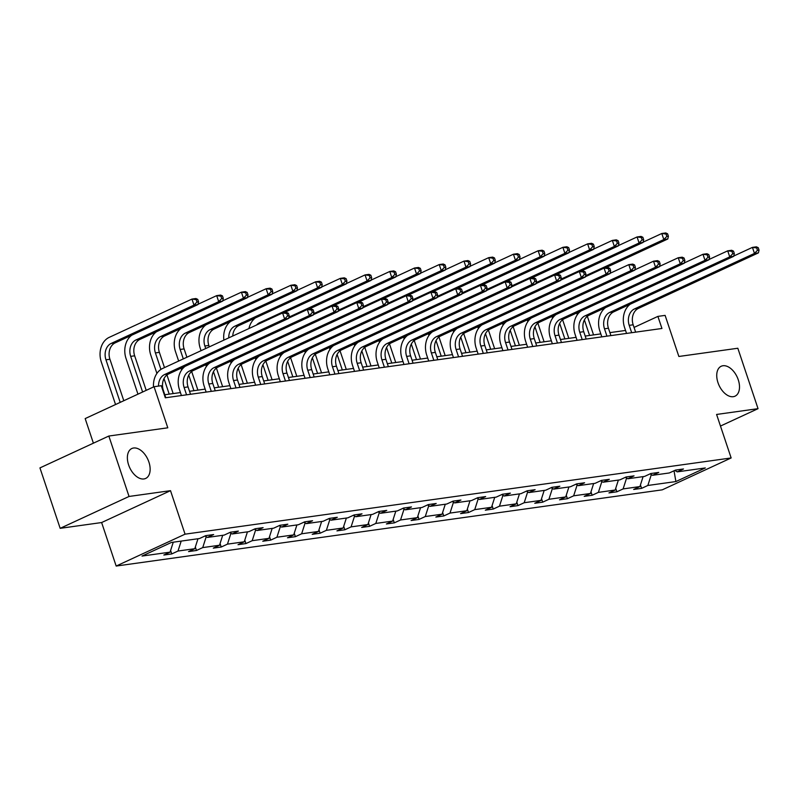 <?xml version="1.0" encoding="UTF-8"?>
<svg xmlns="http://www.w3.org/2000/svg" width="799" height="799" viewBox="0 0 799 799"><rect width="100%" height="100%" fill="white"/><g stroke="black" fill="none" stroke-linecap="round" stroke-linejoin="round"><path stroke-width="1.2" d="M717.971 382.641A16.479 9.968 -114.8 0 1 721.197 366.262A16.479 9.968 -114.8 0 1 738.266 379.805A16.479 9.968 -114.8 0 1 735.04 396.174A16.479 9.968 -114.8 0 1 717.971 382.641M128.609 464.898A16.479 9.968 -114.8 0 1 131.835 448.519A16.479 9.968 -114.8 0 1 148.904 462.062A16.479 9.968 -114.8 0 1 145.678 478.441A16.479 9.968 -114.8 0 1 128.609 464.898M60.165 528.329L101.623 522.546L170.507 490.666L129.048 496.459L60.165 528.329L39.95 467.904L108.834 436.034L167.8 427.805L154.057 386.716L85.173 418.586L93.393 443.175M129.048 496.459L108.834 436.034M720.468 426.057L758.041 408.669L737.827 348.244L678.86 356.474L665.108 315.385L657.897 316.394L634.056 327.42M116.175 566.052L662.261 489.837L731.145 457.957L185.058 534.171L116.175 566.052L101.623 522.546M651.325 474.606L647.839 485.472L641.597 488.359L640.448 484.903M674.016 470.791L675.894 481.557L647.839 485.472M643.105 476.623L639.909 486.571L633.677 489.457L641.597 488.359M639.909 486.571L623.11 488.918L616.868 491.804L615.719 488.359M618.376 480.069L615.18 490.027L608.948 492.913L616.868 491.804M615.18 490.027L598.381 492.374L592.139 495.26L590.99 491.814M593.647 483.525L590.451 493.482L584.219 496.359L592.139 495.26M590.451 493.482L573.652 495.819L567.41 498.706L566.261 495.26M568.918 486.981L565.722 496.928L559.49 499.814L567.41 498.706M565.722 496.928L548.923 499.275L542.691 502.162L541.532 498.716M544.189 490.426L540.993 500.384L534.761 503.27L542.691 502.162M540.993 500.384L524.194 502.721L517.962 505.607L516.803 502.162M519.47 493.882L516.264 503.829L510.032 506.716L517.962 505.607M516.264 503.829L499.465 506.176L493.233 509.063L492.074 505.617M494.741 497.328L491.545 507.285L485.303 510.171L493.233 509.063M491.545 507.285L474.736 509.632L468.504 512.519L467.345 509.063M470.012 500.783L466.816 510.731L460.574 513.617L468.504 512.519M466.816 510.731L450.007 513.078L443.775 515.964L442.616 512.519M445.283 504.229L442.087 514.186L435.845 517.073L443.775 515.964M442.087 514.186L425.278 516.534L419.046 519.42L417.887 515.974M420.554 507.685L417.358 517.642L411.115 520.519L419.046 519.42M417.358 517.642L400.549 519.979L394.316 522.866L393.158 519.42M395.825 511.14L392.629 521.088L386.386 523.974L394.316 522.866M392.629 521.088L375.82 523.435L369.587 526.321L368.429 522.876M371.096 514.586L367.9 524.544L361.657 527.43L369.587 526.321M367.9 524.544L351.091 526.881L344.858 529.767L343.71 526.321M346.367 518.042L343.171 527.989L336.928 530.876L344.858 529.767M343.171 527.989L326.372 530.336L320.129 533.223L318.981 529.777M321.637 521.487L318.441 531.445L312.209 534.331L320.129 533.223M318.441 531.445L301.642 533.792L295.4 536.678L294.252 533.223M296.908 524.943L293.712 534.891L287.48 537.777L295.4 536.678M293.712 534.891L276.913 537.238L270.671 540.124L269.523 536.678M272.179 528.389L268.983 538.346L262.751 541.233L270.671 540.124M268.983 538.346L252.184 540.693L245.942 543.58L244.794 540.134M247.45 531.844L244.254 541.792L238.022 544.678L245.942 543.58M244.254 541.792L227.455 544.139L221.213 547.025L220.065 543.58M222.721 535.3L219.525 545.248L213.293 548.134L221.213 547.025M219.525 545.248L202.726 547.595L196.484 550.481L195.336 547.035M197.992 538.746L194.796 548.703L188.564 551.59L196.484 550.481M194.796 548.703L177.997 551.04L171.755 553.927L170.606 550.481M173.263 542.201L170.067 552.149L163.835 555.035L171.755 553.927M170.067 552.149L142.012 556.064L171.425 542.451L199.49 538.536L205.723 535.65L213.653 534.551L207.41 537.437L224.209 535.09L230.452 532.204L238.382 531.095L232.139 533.982L248.938 531.635L255.181 528.748L263.101 527.64L256.869 530.526L273.667 528.189L279.91 525.303L287.83 524.194L281.598 527.08L298.397 524.733L304.639 521.847L312.559 520.738L306.327 523.625L323.126 521.278L329.368 518.401L337.288 517.293L331.056 520.179L347.855 517.832L354.097 514.946L362.017 513.837L355.785 516.723L372.584 514.376L378.826 511.49L386.746 510.391L380.514 513.278L397.313 510.931L403.555 508.044L411.475 506.936L405.243 509.822L422.042 507.475L428.274 504.588L436.204 503.48L429.972 506.366L446.771 504.029L453.003 501.143L460.933 500.034L454.701 502.921L471.5 500.574L477.732 497.687L485.662 496.579L479.42 499.465L496.229 497.118L502.461 494.241L510.391 493.133L504.149 496.019L520.958 493.672L527.19 490.786L535.12 489.677L528.878 492.564L545.687 490.216L551.919 487.33L559.849 486.231L553.607 489.118L570.416 486.771L576.648 483.884L584.578 482.776L578.336 485.662L595.145 483.315L601.377 480.429L609.307 479.32L603.065 482.206L619.874 479.869L626.106 476.983L634.036 475.874L627.794 478.761L644.593 476.414L650.835 473.527L658.756 472.419L652.523 475.305L669.322 472.958L675.564 470.082L683.485 468.973L677.252 471.859L705.307 467.944L675.894 481.557M154.057 386.716L161.268 385.707L165.313 397.792L661.942 328.479L657.897 316.394M650.076 473.877L652.523 475.305M626.596 478.062L623.11 488.918M625.347 477.333L627.794 478.761M601.867 481.517L598.381 492.374M600.618 480.788L603.065 482.206M577.138 484.963L573.652 495.819M575.889 484.234L578.336 485.662M552.409 488.419L548.923 499.275M551.16 487.69L553.607 489.118M527.68 491.864L524.194 502.721M526.431 491.135L528.878 492.564M502.951 495.32L499.465 506.176M501.702 494.591L504.149 496.019M478.221 498.766L474.736 509.632M476.973 498.037L479.42 499.465M453.492 502.221L450.007 513.078M452.244 501.492L454.701 502.921M428.773 505.677L425.278 516.534M427.515 504.948L429.972 506.366M404.044 509.123L400.549 519.979M402.786 508.394L405.243 509.822M379.315 512.578L375.82 523.435M378.057 511.849L380.514 513.278M354.586 516.024L351.091 526.881M353.328 515.295L355.785 516.723M329.857 519.48L326.372 530.336M328.599 518.751L331.056 520.179M305.128 522.926L301.642 533.792M303.88 522.196L306.327 523.625M280.399 526.381L276.913 537.238M279.151 525.652L281.598 527.08M255.67 529.837L252.184 540.693M254.422 529.108L256.869 530.526M230.941 533.283L227.455 544.139M229.693 532.553L232.139 533.982M206.212 536.738L202.726 547.595M204.963 536.009L207.41 537.437M181.193 541.093L177.997 551.04M170.507 490.666L185.058 534.171M758.041 408.669L716.593 414.451L731.145 457.957M625.537 330.446L609.907 332.624M600.818 333.892L585.188 336.079M576.089 337.348L560.459 339.525M551.36 340.793L535.73 342.981M526.631 344.249L511 346.426M501.902 347.705L486.271 349.882M477.173 351.151L461.542 353.338M452.444 354.606L436.813 356.783M427.715 358.052L412.084 360.239M402.986 361.508L387.355 363.685M378.257 364.953L362.626 367.141M353.528 368.409L337.897 370.586M328.798 371.865L313.168 374.042M304.069 375.31L288.439 377.498M279.34 378.766L263.71 380.943M254.611 382.212L238.981 384.399M229.882 385.667L214.252 387.845M205.153 389.113L189.523 391.3M180.434 392.569L164.804 394.746M674.805 470.431L677.252 471.859M165.793 397.722L163.336 390.361A12.874 10.087 82.1 0 1 168.599 373.972L288.589 318.451L284.624 319.001L282.596 312.958L162.606 368.479A19.316 15.131 -97.9 0 0 153.508 386.966M158.532 386.087A12.874 10.087 82.1 0 1 164.634 374.521L284.624 319.001L287.62 315.905L289.208 315.685L288.399 313.268L286.811 313.488L287.62 315.905M286.811 313.488L282.596 312.958L286.561 312.409L288.399 313.268M288.589 318.451L289.208 315.685M123.795 400.718L109.922 359.25A12.874 10.087 82.1 0 1 115.186 342.861L197.942 304.569L193.977 305.118L191.96 299.076L109.203 337.368A19.316 15.131 -97.9 0 0 101.303 361.957L115.545 404.534M120.2 402.376L105.957 359.81A12.874 10.087 82.1 0 1 111.221 343.41L193.977 305.118L196.983 302.022L198.561 301.802L197.762 299.385L196.174 299.605L196.983 302.022M196.174 299.605L191.96 299.076L195.915 298.526L197.762 299.385M197.942 304.569L198.561 301.802M190.522 394.277L188.055 386.916A12.874 10.087 82.1 0 1 193.328 370.516L313.318 314.996L309.353 315.545L307.325 309.503L288.649 318.152M186.557 394.826L184.1 387.465A12.874 10.087 82.1 0 1 189.363 371.076L309.353 315.545L312.349 312.449L313.937 312.229L313.128 309.812L311.54 310.032L312.349 312.449M185.198 366.292A19.316 15.131 -97.9 0 0 179.445 389.622L181.423 395.545M311.54 310.032L307.325 309.503L311.29 308.953L313.128 309.812M313.318 314.996L313.937 312.229M215.251 390.821L212.784 383.46A12.874 10.087 82.1 0 1 218.057 367.071L338.037 311.54L334.082 312.099L332.054 306.057L313.378 314.696M211.286 391.37L208.829 384.009A12.874 10.087 82.1 0 1 214.092 367.62L334.082 312.099L337.078 309.003L338.666 308.774L337.857 306.357L336.269 306.586L337.078 309.003M209.927 362.836A19.316 15.131 -97.9 0 0 204.174 386.167L206.152 392.089M336.269 306.586L332.054 306.057L336.019 305.498L337.857 306.357M338.037 311.54L338.666 308.774M131.785 335.181A19.316 15.131 -97.9 0 0 126.032 358.511L137.957 394.157M142.612 392.009L130.686 356.354A12.874 10.087 82.1 0 1 135.95 339.965L218.706 301.672L216.689 295.63L198.012 304.269M146.207 390.341L134.651 355.805A12.874 10.087 82.1 0 1 139.915 339.415L222.671 301.113L218.706 301.672L221.713 298.566L223.291 298.347L222.482 295.93L220.904 296.149L221.713 298.566M220.904 296.149L216.689 295.63L220.644 295.071L222.482 295.93M222.671 301.113L223.291 298.347M156.514 331.725A19.316 15.131 -97.9 0 0 150.761 355.056L156.904 373.423M169.208 394.137L164.005 378.586M160.939 369.418L155.415 352.908A12.874 10.087 82.1 0 1 160.679 336.509L243.435 298.217L241.418 292.174L222.741 300.814M173.173 393.577L166.951 374.971M164.484 367.61L159.381 352.349A12.874 10.087 82.1 0 1 164.644 335.96L247.4 297.667L243.435 298.217L246.442 295.121L248.02 294.901L247.211 292.484L245.633 292.704L246.442 295.121M245.633 292.704L241.418 292.174L245.373 291.625L247.211 292.484M247.4 297.667L248.02 294.901M239.98 387.365L237.513 380.004A12.874 10.087 82.1 0 1 242.786 363.615L362.766 308.094L358.811 308.644L356.783 302.601L338.107 311.25M236.015 387.924L233.558 380.564A12.874 10.087 82.1 0 1 238.821 364.174L358.811 308.644L361.807 305.548L363.395 305.328L362.586 302.911L360.998 303.131L361.807 305.548M234.646 359.39A19.316 15.131 -97.9 0 0 228.904 382.711L230.881 388.644M360.998 303.131L356.783 302.601L360.748 302.052L362.586 302.911M362.766 308.094L363.395 305.328M181.243 328.279A19.316 15.131 -97.9 0 0 175.49 351.61L178.656 361.058M181.043 368.209L181.633 369.977M193.937 390.681L188.734 375.131M183.311 358.901L180.145 349.453A12.874 10.087 82.1 0 1 185.408 333.063L268.164 294.771L266.147 288.729L247.47 297.368M197.902 390.132L191.68 371.525M186.896 357.243L184.11 348.903A12.874 10.087 82.1 0 1 189.373 332.504L272.129 294.212L268.164 294.771L271.171 291.665L272.749 291.445L271.94 289.028L270.362 289.248L271.171 291.665M270.362 289.248L266.147 288.729L270.102 288.169L271.94 289.028M272.129 294.212L272.749 291.445M264.709 383.919L262.242 376.559A12.874 10.087 82.1 0 1 267.505 360.169L387.495 304.639L383.54 305.198L381.513 299.156L362.836 307.795M260.744 384.469L258.287 377.108A12.874 10.087 82.1 0 1 263.55 360.719L383.54 305.198L386.536 302.092L388.124 301.872L387.315 299.455L385.727 299.675L386.536 302.092M259.375 355.935A19.316 15.131 -97.9 0 0 253.623 379.265L255.61 385.188M385.727 299.675L381.513 299.156L385.478 298.596L387.315 299.455M387.495 304.639L388.124 301.872M205.972 324.823A19.316 15.131 -97.9 0 0 200.219 348.154L201.068 350.691M205.772 364.753L206.362 366.521M218.666 387.235L213.463 371.685M205.723 348.534L204.874 345.997A12.874 10.087 82.1 0 1 210.137 329.607L292.893 291.315L290.866 285.273L272.189 293.912M222.631 386.676L216.409 368.069M209.308 346.876L208.839 345.448A12.874 10.087 82.1 0 1 214.102 329.058L296.858 290.766L292.893 291.315L295.9 288.219L297.478 288L296.669 285.583L295.091 285.802L295.9 288.219M295.091 285.802L290.866 285.273L294.831 284.724L296.669 285.583M296.858 290.766L297.478 288M289.438 380.464L286.971 373.103A12.874 10.087 82.1 0 1 292.234 356.714L412.224 301.193L408.259 301.742L406.242 295.7L387.565 304.339M285.473 381.023L283.006 373.662A12.874 10.087 82.1 0 1 288.279 357.263L408.259 301.742L411.265 298.646L412.853 298.427L412.044 296.01L410.456 296.229L411.265 298.646M284.104 352.489A19.316 15.131 -97.9 0 0 278.352 375.81L280.339 381.732M410.456 296.229L406.242 295.7L410.207 295.151L412.044 296.01M412.224 301.193L412.853 298.427M230.502 361.308L231.091 363.076M243.395 383.78L238.192 368.229M247.36 383.23L241.138 364.614M228.774 337.867A12.874 10.087 82.1 0 1 234.866 326.162L317.622 287.86L315.595 281.817L296.918 290.466M232.749 336.029A12.874 10.087 82.1 0 1 238.831 325.602L321.588 287.31L317.622 287.86L320.619 284.764L322.207 284.544L321.398 282.127L319.81 282.347L320.619 284.764M319.81 282.347L315.595 281.817L319.56 281.268L321.398 282.127M230.701 321.378A19.316 15.131 -97.9 0 0 223.89 340.124M321.588 287.31L322.207 284.544M314.167 377.018L311.7 369.657A12.874 10.087 82.1 0 1 316.963 353.258L436.953 297.737L432.988 298.297L430.971 292.254L412.294 300.893M310.202 377.567L307.735 370.207A12.874 10.087 82.1 0 1 313.008 353.817L432.988 298.297L435.994 295.191L437.582 294.971L436.773 292.554L435.185 292.774L435.994 295.191M308.833 349.033A19.316 15.131 -97.9 0 0 303.081 372.364L305.068 378.287M435.185 292.774L430.971 292.254L434.936 291.695L436.773 292.554M436.953 297.737L437.582 294.971M255.231 357.852L255.82 359.62M268.124 380.324L262.921 364.783M272.089 379.775L265.857 361.168M256.569 325.003A12.874 10.087 82.1 0 1 259.595 322.706L342.352 284.414L340.324 278.372L321.647 287.011M283.785 312.789L346.317 283.855L342.352 284.414L345.348 281.318L346.936 281.088L346.127 278.671L344.539 278.901L345.348 281.318M344.539 278.901L340.324 278.372L344.289 277.822L346.127 278.671M255.43 317.922A19.316 15.131 -97.9 0 0 248.938 328.529M346.317 283.855L346.936 281.088M338.896 373.562L336.429 366.202A12.874 10.087 82.1 0 1 341.692 349.812L461.682 294.292L457.717 294.841L455.7 288.799L437.023 297.438M334.931 374.122L332.464 366.761A12.874 10.087 82.1 0 1 337.737 350.362L457.717 294.841L460.723 291.745L462.311 291.525L461.502 289.108L459.914 289.328L460.723 291.745M333.563 345.577A19.316 15.131 -97.9 0 0 327.81 368.908L329.797 374.831M459.914 289.328L455.7 288.799L459.665 288.249L461.502 289.108M461.682 294.292L462.311 291.525M279.96 354.406L280.549 356.174M292.853 376.878L287.65 361.328M296.819 376.329L290.586 357.712M308.514 309.343L371.036 280.409L367.081 280.958L365.053 274.916L346.376 283.565M288.878 317.143L367.081 280.958L370.077 277.862L371.665 277.643L370.856 275.226L369.268 275.445L370.077 277.862M369.268 275.445L365.053 274.916L369.018 274.367L370.856 275.226M371.036 280.409L371.665 277.643M363.625 370.117L361.158 362.756A12.874 10.087 82.1 0 1 366.421 346.357L486.411 290.836L482.446 291.385L480.429 285.343L461.752 293.992M359.66 370.666L357.193 363.305A12.874 10.087 82.1 0 1 362.456 346.916L482.446 291.385L485.452 288.289L487.04 288.069L486.231 285.652L484.643 285.872L485.452 288.289M358.292 342.132A19.316 15.131 -97.9 0 0 352.539 365.463L354.526 371.385M484.643 285.872L480.429 285.343L484.394 284.794L486.231 285.652M486.411 290.836L487.04 288.069M304.689 350.951L305.278 352.719M317.583 373.423L312.379 357.872M321.548 372.873L315.315 354.267M333.243 305.887L395.765 276.953L391.81 277.513L389.782 271.47L371.106 280.109M313.608 313.697L391.81 277.513L394.806 274.407L396.394 274.187L395.585 271.77L393.997 271.99L394.806 274.407M393.997 271.99L389.782 271.47L393.747 270.911L395.585 271.77M395.765 276.953L396.394 274.187M388.354 366.661L385.887 359.3A12.874 10.087 82.1 0 1 391.15 342.911L511.14 287.38L507.175 287.94L505.158 281.897L486.481 290.536M384.389 367.21L381.922 359.85A12.874 10.087 82.1 0 1 387.185 343.46L507.175 287.94L510.181 284.844L511.769 284.614L510.961 282.197L509.372 282.427L510.181 284.844M383.021 338.676A19.316 15.131 -97.9 0 0 377.268 362.007L379.255 367.93M509.372 282.427L505.158 281.897L509.123 281.338L510.961 282.197M511.14 287.38L511.769 284.614M329.418 347.505L330.007 349.263M342.312 369.977L337.108 354.426M346.277 369.418L340.044 350.811M357.972 302.441L420.494 273.508L416.539 274.057L414.511 268.015L395.835 276.654M338.337 310.242L416.539 274.057L419.535 270.961L421.123 270.741L420.314 268.324L418.726 268.544L419.535 270.961M418.726 268.544L414.511 268.015L418.476 267.465L420.314 268.324M420.494 273.508L421.123 270.741M413.083 363.205L410.616 355.845A12.874 10.087 82.1 0 1 415.88 339.455L535.869 283.935L531.904 284.484L529.887 278.442L511.21 287.091M409.118 363.765L406.651 356.404A12.874 10.087 82.1 0 1 411.914 340.014L531.904 284.484L534.911 281.388L536.499 281.168L535.69 278.751L534.102 278.971L534.911 281.388M407.75 335.23A19.316 15.131 -97.9 0 0 401.997 358.551L403.984 364.484M534.102 278.971L529.887 278.442L533.852 277.892L535.69 278.751M535.869 283.935L536.499 281.168M354.147 344.049L354.736 345.817M367.041 366.521L361.837 350.971M371.006 365.972L364.773 347.365M382.701 298.986L445.223 270.052L441.268 270.611L439.24 264.569L420.564 273.208M363.066 306.796L441.268 270.611L444.264 267.505L445.852 267.285L445.043 264.868L443.455 265.088L444.264 267.505M443.455 265.088L439.24 264.569L443.205 264.01L445.043 264.868M445.223 270.052L445.852 267.285M437.802 359.76L435.345 352.399A12.874 10.087 82.1 0 1 440.609 336.009L560.598 280.479L556.633 281.038L554.616 274.996L535.939 283.635M433.847 360.309L431.38 352.948A12.874 10.087 82.1 0 1 436.644 336.559L556.633 281.038L559.64 277.932L561.218 277.712L560.419 275.295L558.831 275.515L559.64 277.932M432.479 331.775A19.316 15.131 -97.9 0 0 426.726 355.106L428.713 361.028M558.831 275.515L554.616 274.996L558.571 274.437L560.419 275.295M560.598 280.479L561.218 277.712M378.876 340.594L379.465 342.362M391.77 363.076L386.566 347.525M395.735 362.516L389.503 343.91M407.43 295.53L469.952 266.606L465.987 267.156L463.969 261.113L445.293 269.752M387.795 303.34L465.987 267.156L468.993 264.06L470.581 263.84L469.772 261.423L468.184 261.643L468.993 264.06M468.184 261.643L463.969 261.113L467.934 260.564L469.772 261.423M469.952 266.606L470.581 263.84M462.531 356.304L460.074 348.943A12.874 10.087 82.1 0 1 465.338 332.554L585.327 277.033L581.362 277.583L579.345 271.54L560.668 280.179M458.576 356.863L456.109 349.503A12.874 10.087 82.1 0 1 461.373 333.103L581.362 277.583L584.369 274.486L585.947 274.267L585.138 271.85L583.56 272.069L584.369 274.486M457.208 328.329A19.316 15.131 -97.9 0 0 451.455 351.65L453.433 357.572M583.56 272.069L579.345 271.54L583.3 270.991L585.138 271.85M585.327 277.033L585.947 274.267M403.605 337.148L404.194 338.916M416.499 359.62L411.295 344.069M420.464 359.071L414.232 340.454M432.159 292.084L494.681 263.151L490.716 263.7L488.698 257.658L470.022 266.307M412.524 299.895L490.716 263.7L493.722 260.604L495.31 260.384L494.501 257.967L492.913 258.187L493.722 260.604M492.913 258.187L488.698 257.658L492.663 257.108L494.501 257.967M494.681 263.151L495.31 260.384M487.26 352.858L484.803 345.498A12.874 10.087 82.1 0 1 490.067 329.098L610.056 273.578L606.091 274.137L604.074 268.094L585.397 276.734M483.305 353.408L480.838 346.047A12.874 10.087 82.1 0 1 486.102 329.657L606.091 274.137L609.098 271.031L610.676 270.811L609.867 268.394L608.289 268.614L609.098 271.031M481.937 324.873A19.316 15.131 -97.9 0 0 476.184 348.204L478.162 354.127M608.289 268.614L604.074 268.094L608.029 267.535L609.867 268.394M610.056 273.578L610.676 270.811M428.334 333.692L428.923 335.46M441.228 356.164L436.024 340.624M445.183 355.615L438.961 337.008M456.888 288.629L519.41 259.705L515.445 260.254L513.427 254.212L494.751 262.851M437.253 296.439L515.445 260.254L518.451 257.158L520.039 256.928L519.23 254.511L517.642 254.741L518.451 257.158M517.642 254.741L513.427 254.212L517.392 253.663L519.23 254.511M519.41 259.705L520.039 256.928M511.989 349.403L509.532 342.042A12.874 10.087 82.1 0 1 514.796 325.652L634.786 270.132L630.82 270.681L628.803 264.639L610.126 273.278M508.034 349.962L505.567 342.601A12.874 10.087 82.1 0 1 510.831 326.202L630.82 270.681L633.827 267.585L635.405 267.365L634.596 264.948L633.018 265.168L633.827 267.585M506.666 321.418A19.316 15.131 -97.9 0 0 500.913 344.749L502.891 350.671M633.018 265.168L628.803 264.639L632.758 264.089L634.596 264.948M634.786 270.132L635.405 267.365M453.063 330.247L453.652 332.014M465.957 352.719L460.753 337.168M469.912 352.169L463.69 333.553M481.617 285.183L544.139 256.249L540.174 256.799L538.156 250.756L519.48 259.405M461.982 292.983L540.174 256.799L543.18 253.702L544.768 253.483L543.959 251.066L542.371 251.286L543.18 253.702M542.371 251.286L538.156 250.756L542.121 250.207L543.959 251.066M544.139 256.249L544.768 253.483M536.718 345.957L534.261 338.596A12.874 10.087 82.1 0 1 539.525 322.197L659.515 266.676L655.55 267.226L653.522 261.183L634.845 269.832M532.753 346.506L530.296 339.146A12.874 10.087 82.1 0 1 535.56 322.756L655.55 267.226L658.556 264.129L660.134 263.91L659.325 261.493L657.747 261.712L658.556 264.129M531.395 317.972A19.316 15.131 -97.9 0 0 525.642 341.303L527.62 347.225M657.747 261.712L653.522 261.183L657.487 260.634L659.325 261.493M659.515 266.676L660.134 263.91M477.792 326.791L478.381 328.559M490.686 349.263L485.482 333.722M494.641 348.714L488.419 330.107M506.346 281.727L568.868 252.794L564.903 253.353L562.886 247.31L544.209 255.95M486.701 289.538L564.903 253.353L567.909 250.247L569.497 250.027L568.688 247.61L567.1 247.84L567.909 250.247M567.1 247.84L562.886 247.31L566.851 246.751L568.688 247.61M568.868 252.794L569.497 250.027M561.447 342.501L558.99 335.141A12.874 10.087 82.1 0 1 564.254 318.751L684.244 263.221L680.279 263.78L678.251 257.737L659.574 266.377M557.482 343.051L555.025 335.69A12.874 10.087 82.1 0 1 560.289 319.3L680.279 263.78L683.275 260.684L684.863 260.454L684.054 258.037L682.466 258.267L683.275 260.684M556.124 314.516A19.316 15.131 -97.9 0 0 550.371 337.847L552.349 343.77M682.466 258.267L678.251 257.737L682.216 257.178L684.054 258.037M684.244 263.221L684.863 260.454M502.511 323.345L503.11 325.103M515.415 345.817L510.211 330.267M519.37 345.258L513.148 326.651M531.075 278.282L593.597 249.348L589.632 249.897L587.615 243.855L568.938 252.494M511.43 286.082L589.632 249.897L592.638 246.801L594.226 246.581L593.417 244.164L591.829 244.384L592.638 246.801M591.829 244.384L587.615 243.855L591.58 243.305L593.417 244.164M593.597 249.348L594.226 246.581M586.176 339.056L583.719 331.685A12.874 10.087 82.1 0 1 588.983 315.295L708.973 259.775L705.008 260.324L702.98 254.282L684.304 262.931M582.211 339.605L579.754 332.244A12.874 10.087 82.1 0 1 585.018 315.855L705.008 260.324L708.004 257.228L709.592 257.008L708.783 254.591L707.195 254.811L708.004 257.228M580.853 311.071A19.316 15.131 -97.9 0 0 575.1 334.391L577.078 340.324M707.195 254.811L702.98 254.282L706.945 253.732L708.783 254.591M708.973 259.775L709.592 257.008M527.24 319.89L527.839 321.657M540.134 342.362L534.94 326.811M544.099 341.812L537.877 323.205M555.804 274.826L618.326 245.892L614.361 246.452L612.344 240.409L593.667 249.048M536.159 282.636L614.361 246.452L617.367 243.345L618.945 243.126L618.136 240.709L616.558 240.928L617.367 243.345M616.558 240.928L612.344 240.409L616.299 239.85L618.136 240.709M618.326 245.892L618.945 243.126M610.905 335.6L608.439 328.239A12.874 10.087 82.1 0 1 613.712 311.85L733.692 256.319L729.737 256.878L727.709 250.836L709.033 259.475M606.94 336.149L604.483 328.788A12.874 10.087 82.1 0 1 609.747 312.399L729.737 256.878L732.733 253.772L734.321 253.553L733.512 251.136L731.924 251.355L732.733 253.772M605.582 307.615A19.316 15.131 -97.9 0 0 599.829 330.946L601.807 336.868M731.924 251.355L727.709 250.836L731.674 250.277L733.512 251.136M733.692 256.319L734.321 253.553M551.969 316.434L552.568 318.202M564.863 338.916L559.66 323.365M568.828 338.357L562.606 319.75M580.533 271.37L643.055 242.447L639.09 242.996L637.073 236.953L618.396 245.593M560.888 279.181L639.09 242.996L642.096 239.9L643.674 239.68L642.865 237.263L641.287 237.483L642.096 239.9M641.287 237.483L637.073 236.953L641.028 236.404L642.865 237.263M643.055 242.447L643.674 239.68M635.634 332.144L633.168 324.784A12.874 10.087 82.1 0 1 638.441 308.394L758.421 252.874L754.466 253.423L752.438 247.38L733.762 256.02M631.669 332.704L629.212 325.343A12.874 10.087 82.1 0 1 634.476 308.943L754.466 253.423L757.462 250.327L759.05 250.107L758.241 247.69L756.653 247.91L757.462 250.327M630.301 304.169A19.316 15.131 -97.9 0 0 624.558 327.49L626.536 333.423M756.653 247.91L752.438 247.38L756.403 246.831L758.241 247.69M758.421 252.874L759.05 250.107M576.698 312.988L577.287 314.756M589.592 335.46L584.389 319.91M593.557 334.911L587.335 316.294M605.262 267.925L667.784 238.991L663.819 239.54L661.802 233.498L643.125 242.147M585.617 275.735L663.819 239.54L666.825 236.444L668.403 236.224L667.594 233.807L666.016 234.027L666.825 236.444M666.016 234.027L661.802 233.498L665.757 232.948L667.594 233.807M667.784 238.991L668.403 236.224M164.634 374.521L168.599 373.972M105.957 359.81L109.922 359.25M111.221 343.41L115.186 342.861M184.1 387.465L188.055 386.916M189.363 371.076L193.328 370.516M208.829 384.009L212.784 383.46M214.092 367.62L218.057 367.071M130.686 356.354L134.651 355.805M135.95 339.965L139.915 339.415M155.415 352.908L159.381 352.349M160.679 336.509L164.644 335.96M233.558 380.564L237.513 380.004M238.821 364.174L242.786 363.615M180.145 349.453L184.11 348.903M185.408 333.063L189.373 332.504M258.287 377.108L262.242 376.559M263.55 360.719L267.505 360.169M204.874 345.997L208.839 345.448M210.137 329.607L214.102 329.058M283.006 373.662L286.971 373.103M288.279 357.263L292.234 356.714M234.866 326.162L238.831 325.602M307.735 370.207L311.7 369.657M313.008 353.817L316.963 353.258M259.595 322.706L262.372 322.317M332.464 366.761L336.429 366.202M337.737 350.362L341.692 349.812M357.193 363.305L361.158 362.756M362.456 346.916L366.421 346.357M381.922 359.85L385.887 359.3M387.185 343.46L391.15 342.911M406.651 356.404L410.616 355.845M411.914 340.014L415.88 339.455M431.38 352.948L435.345 352.399M436.644 336.559L440.609 336.009M456.109 349.503L460.074 348.943M461.373 333.103L465.338 332.554M480.838 346.047L484.803 345.498M486.102 329.657L490.067 329.098M505.567 342.601L509.532 342.042M510.831 326.202L514.796 325.652M530.296 339.146L534.261 338.596M535.56 322.756L539.525 322.197M555.025 335.69L558.99 335.141M560.289 319.3L564.254 318.751M579.754 332.244L583.719 331.685M585.018 315.855L588.983 315.295M604.483 328.788L608.439 328.239M609.747 312.399L613.712 311.85M629.212 325.343L633.168 324.784M634.476 308.943L638.441 308.394"/></g></svg>
